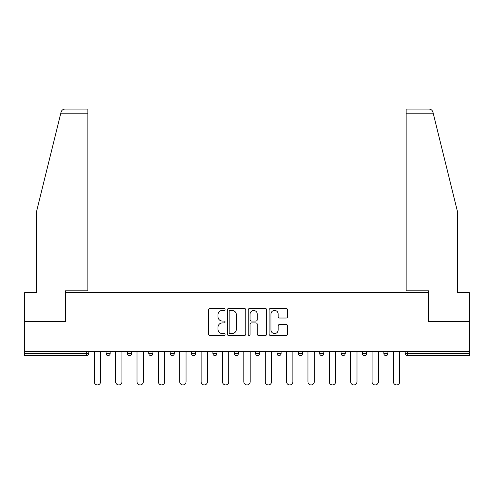 <?xml version="1.0" encoding="UTF-8"?>
<svg xmlns="http://www.w3.org/2000/svg" width="494" height="494" viewBox="0 0 494 494"><rect width="100%" height="100%" fill="white"/><g stroke="black" fill="none" stroke-linecap="round" stroke-linejoin="round"><path stroke-width="0.74" d="M225.085 309.485A0.939 0.939 0 0 0 224.146 308.546L209.857 308.546A1.346 1.346 0 0 0 208.517 309.892L208.517 334.092A1.346 1.346 0 0 0 209.857 335.432L224.146 335.432A0.939 0.939 0 0 0 225.085 334.494A0.939 0.939 0 0 0 224.146 333.555L222.294 333.555A4.304 4.304 0 0 1 217.996 329.251L217.996 327.232A4.304 4.304 0 0 1 222.294 322.934L224.146 322.934A0.939 0.939 0 0 0 225.085 321.989A0.939 0.939 0 0 0 224.146 321.051L222.294 321.051A4.304 4.304 0 0 1 217.996 316.747L217.996 314.727A4.304 4.304 0 0 1 222.294 310.43L224.146 310.43A0.939 0.939 0 0 0 225.085 309.485M286.292 318.025A1.346 1.346 0 0 0 287.638 316.679L287.638 309.892A1.346 1.346 0 0 0 286.292 308.546L270.428 308.546A1.346 1.346 0 0 0 269.082 309.892L269.082 334.092A1.346 1.346 0 0 0 270.428 335.432L286.292 335.432A1.346 1.346 0 0 0 287.638 334.092L287.638 325.892A1.346 1.346 0 0 0 286.292 324.546L279.499 324.546A1.346 1.346 0 0 0 278.159 325.892L278.159 329.955A3.594 3.594 0 0 1 274.559 333.555A3.594 3.594 0 0 1 270.965 329.955L270.965 314.023A3.594 3.594 0 0 1 274.559 310.43A3.594 3.594 0 0 1 278.159 314.023L278.159 316.679A1.346 1.346 0 0 0 279.499 318.025L286.292 318.025M60.805 113.182L61.046 112.2C61.67 110.255 62.997 109.211 65.035 109.075L87.846 109.075L87.846 113.182L60.805 113.182L36.482 211.796L36.482 292.609L24.7 292.609L24.7 321.372L65.517 321.372L65.517 292.609L428.483 292.609L428.483 321.372L469.3 321.372L469.3 351.37L24.7 351.37L24.7 353.562L86.746 353.562L86.746 351.37M87.846 113.182L87.846 290.83L65.381 290.83L65.381 321.372L24.7 321.372L24.7 351.37M245.821 309.892A1.346 1.346 0 0 0 244.481 308.546L228.617 308.546A1.346 1.346 0 0 0 227.271 309.892L227.271 334.092A1.346 1.346 0 0 0 228.617 335.432L244.481 335.432A1.346 1.346 0 0 0 245.821 334.092L245.821 309.892M249.519 308.546L265.383 308.546A1.346 1.346 0 0 1 266.729 309.892L266.729 334.092A1.346 1.346 0 0 1 265.383 335.432L258.597 335.432A1.346 1.346 0 0 1 257.251 334.092L257.251 324.274A1.346 1.346 0 0 0 255.904 322.934L251.403 322.934A1.346 1.346 0 0 0 250.057 324.274L250.057 334.494A0.939 0.939 0 0 1 249.118 335.432A0.939 0.939 0 0 1 248.179 334.494L248.179 309.892A1.346 1.346 0 0 1 249.519 308.546M86.746 355.618A2.056 2.056 0 0 0 88.803 353.562L86.746 353.562L86.746 355.618A2.056 2.056 0 0 0 88.803 353.562L88.803 351.37L88.803 353.562A2.056 2.056 0 0 1 86.746 355.618L24.7 355.618L24.7 353.562M469.3 351.37L469.3 355.618L407.254 355.618A2.056 2.056 0 0 1 405.197 353.562L405.197 351.37M106.062 351.37L106.062 353.562L106.062 351.37M108.112 355.618A2.056 2.056 0 0 1 106.062 353.562A2.056 2.056 0 0 0 108.112 355.618A2.056 2.056 0 0 0 110.168 353.562L110.168 351.37L110.168 353.562A2.056 2.056 0 0 1 108.112 355.618A2.056 2.056 0 0 1 106.062 353.562L110.168 353.562A2.056 2.056 0 0 1 108.112 355.618M127.427 351.37L127.427 353.562L127.427 351.37M131.534 351.37L131.534 353.562L131.534 351.37M148.793 351.37L148.793 353.562L148.793 351.37M152.905 351.37L152.905 353.562L152.905 351.37M170.158 351.37L170.158 353.562L170.158 351.37M174.271 351.37L174.271 353.562L174.271 351.37M191.53 351.37L191.53 353.562L191.53 351.37M195.636 351.37L195.636 353.562L195.636 351.37M217.002 351.37L217.002 353.562L212.895 353.562A2.056 2.056 0 0 0 214.952 355.618A2.056 2.056 0 0 1 212.895 353.562L212.895 351.37M234.261 351.37L234.261 353.562L234.261 351.37M238.374 351.37L238.374 353.562L238.374 351.37M255.626 351.37L255.626 353.562L255.626 351.37M259.739 351.37L259.739 353.562L259.739 351.37M276.998 351.37L276.998 353.562L276.998 351.37M281.105 351.37L281.105 353.562L281.105 351.37M298.364 351.37L298.364 353.562L298.364 351.37M302.47 351.37L302.47 353.562L302.47 351.37M319.729 351.37L319.729 353.562L319.729 351.37M323.842 351.37L323.842 353.562A2.056 2.056 0 0 1 321.785 355.618A2.056 2.056 0 0 1 319.729 353.562L323.842 353.562A2.056 2.056 0 0 1 321.785 355.618M341.095 351.37L341.095 353.562L341.095 351.37M345.207 351.37L345.207 353.562L345.207 351.37M362.466 351.37L362.466 353.562L362.466 351.37M366.573 351.37L366.573 353.562L366.573 351.37M387.938 351.37L387.938 353.562A2.056 2.056 0 0 1 385.888 355.618A2.056 2.056 0 0 1 383.832 353.562L383.832 351.37M129.484 355.618A2.056 2.056 0 0 1 127.427 353.562A2.056 2.056 0 0 0 129.484 355.618A2.056 2.056 0 0 0 131.534 353.562A2.056 2.056 0 0 1 129.484 355.618A2.056 2.056 0 0 1 127.427 353.562L131.534 353.562A2.056 2.056 0 0 1 129.484 355.618M150.849 355.618A2.056 2.056 0 0 1 148.793 353.562A2.056 2.056 0 0 0 150.849 355.618A2.056 2.056 0 0 0 152.905 353.562A2.056 2.056 0 0 1 150.849 355.618A2.056 2.056 0 0 1 148.793 353.562L152.905 353.562A2.056 2.056 0 0 1 150.849 355.618M172.215 355.618A2.056 2.056 0 0 1 170.158 353.562A2.056 2.056 0 0 0 172.215 355.618A2.056 2.056 0 0 0 174.271 353.562A2.056 2.056 0 0 1 172.215 355.618A2.056 2.056 0 0 1 170.158 353.562L174.271 353.562A2.056 2.056 0 0 1 172.215 355.618M193.58 355.618A2.056 2.056 0 0 1 191.53 353.562A2.056 2.056 0 0 0 193.58 355.618A2.056 2.056 0 0 0 195.636 353.562A2.056 2.056 0 0 1 193.58 355.618A2.056 2.056 0 0 1 191.53 353.562L195.636 353.562A2.056 2.056 0 0 1 193.58 355.618M214.952 355.618A2.056 2.056 0 0 0 217.002 353.562A2.056 2.056 0 0 1 214.952 355.618A2.056 2.056 0 0 1 212.895 353.562M236.317 355.618A2.056 2.056 0 0 1 234.261 353.562L238.374 353.562A2.056 2.056 0 0 1 236.317 355.618A2.056 2.056 0 0 0 238.374 353.562A2.056 2.056 0 0 1 236.317 355.618M257.683 355.618A2.056 2.056 0 0 1 255.626 353.562L259.739 353.562A2.056 2.056 0 0 1 257.683 355.618A2.056 2.056 0 0 0 259.739 353.562M279.048 355.618A2.056 2.056 0 0 1 276.998 353.562A2.056 2.056 0 0 0 279.048 355.618A2.056 2.056 0 0 0 281.105 353.562A2.056 2.056 0 0 1 279.048 355.618A2.056 2.056 0 0 1 276.998 353.562L281.105 353.562M300.42 355.618A2.056 2.056 0 0 1 298.364 353.562A2.056 2.056 0 0 0 300.42 355.618A2.056 2.056 0 0 0 302.47 353.562A2.056 2.056 0 0 1 300.42 355.618A2.056 2.056 0 0 1 298.364 353.562L302.47 353.562A2.056 2.056 0 0 1 300.42 355.618M343.151 355.618A2.056 2.056 0 0 1 341.095 353.562L345.207 353.562A2.056 2.056 0 0 1 343.151 355.618A2.056 2.056 0 0 0 345.207 353.562M364.516 355.618A2.056 2.056 0 0 1 362.466 353.562A2.056 2.056 0 0 0 364.516 355.618A2.056 2.056 0 0 0 366.573 353.562A2.056 2.056 0 0 1 364.516 355.618A2.056 2.056 0 0 1 362.466 353.562L366.573 353.562M230.093 310.43A0.939 0.939 0 0 0 229.154 311.368L229.154 332.61A0.939 0.939 0 0 0 230.093 333.555L232.044 333.555A4.304 4.304 0 0 0 236.348 329.251L236.348 314.727A4.304 4.304 0 0 0 232.044 310.43L230.093 310.43M257.251 314.091A3.594 3.594 0 0 0 253.657 310.498A3.594 3.594 0 0 0 250.057 314.091L250.057 319.704A1.346 1.346 0 0 0 251.403 321.051L255.904 321.051A1.346 1.346 0 0 0 257.251 319.704L257.251 314.091M94.28 351.37L94.28 381.776A3.149 3.149 0 0 0 97.429 384.925A3.149 3.149 0 0 0 100.578 381.776L100.578 351.37M115.645 351.37L115.645 381.776A3.149 3.149 0 0 0 118.795 384.925A3.149 3.149 0 0 0 121.95 381.776L121.95 351.37M137.017 351.37L137.017 381.776A3.149 3.149 0 0 0 140.166 384.925A3.149 3.149 0 0 0 143.316 381.776L143.316 351.37M158.383 351.37L158.383 381.776A3.149 3.149 0 0 0 161.532 384.925A3.149 3.149 0 0 0 164.681 381.776L164.681 351.37M179.748 351.37L179.748 381.776A3.149 3.149 0 0 0 182.897 384.925A3.149 3.149 0 0 0 186.047 381.776L186.047 351.37M201.114 351.37L201.114 381.776A3.149 3.149 0 0 0 204.263 384.925A3.149 3.149 0 0 0 207.418 381.776L207.418 351.37M87.846 109.075L71.408 109.075L87.846 109.075M61.046 112.2C61.429 111.088 61.429 111.088 61.046 112.2C61.429 111.088 61.429 111.088 61.046 112.2M433.195 113.182L406.154 113.182L406.154 290.83L428.619 290.83L428.619 321.372L469.3 321.372L469.3 292.609L457.518 292.609L457.518 211.796L432.954 112.2C432.571 111.088 432.571 111.088 432.954 112.2C432.571 111.088 432.571 111.088 432.954 112.2C432.33 110.255 431.003 109.211 428.965 109.075L406.154 109.075L428.965 109.075M406.154 113.182L406.154 109.075M222.485 351.37L222.485 381.776A3.149 3.149 0 0 0 225.635 384.925A3.149 3.149 0 0 0 228.784 381.776L228.784 351.37M243.851 351.37L243.851 381.776A3.149 3.149 0 0 0 247 384.925A3.149 3.149 0 0 0 250.149 381.776L250.149 351.37M265.216 351.37L265.216 381.776A3.149 3.149 0 0 0 268.366 384.925A3.149 3.149 0 0 0 271.515 381.776L271.515 351.37M286.582 351.37L286.582 381.776A3.149 3.149 0 0 0 289.737 384.925A3.149 3.149 0 0 0 292.886 381.776L292.886 351.37M307.953 351.37L307.953 381.776A3.149 3.149 0 0 0 311.103 384.925A3.149 3.149 0 0 0 314.252 381.776L314.252 351.37M329.319 351.37L329.319 381.776A3.149 3.149 0 0 0 332.468 384.925A3.149 3.149 0 0 0 335.617 381.776L335.617 351.37M350.684 351.37L350.684 381.776A3.149 3.149 0 0 0 353.834 384.925A3.149 3.149 0 0 0 356.983 381.776L356.983 351.37M372.05 351.37L372.05 381.776A3.149 3.149 0 0 0 375.205 384.925A3.149 3.149 0 0 0 378.355 381.776L378.355 351.37M393.422 351.37L393.422 381.776A3.149 3.149 0 0 0 396.571 384.925A3.149 3.149 0 0 0 399.72 381.776L399.72 351.37M407.254 351.37L407.254 353.562L469.3 353.562M405.197 353.562L407.254 353.562L407.254 355.618M385.888 355.618A2.056 2.056 0 0 0 387.938 353.562L383.832 353.562"/></g></svg>
